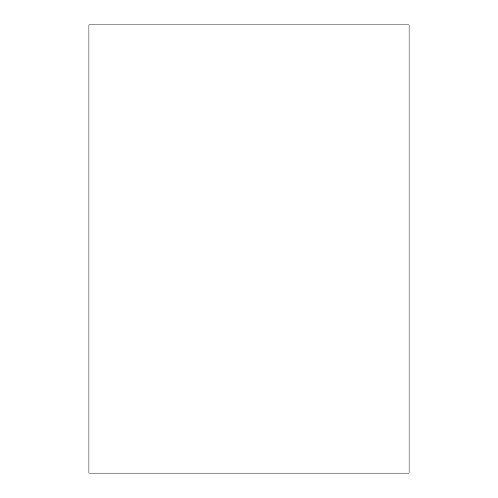 <?xml version="1.0" encoding="UTF-8"?>
<svg xmlns="http://www.w3.org/2000/svg" width="498" height="498" viewBox="0 0 498 498"><rect width="100%" height="100%" fill="white"/><g stroke="black" fill="none" stroke-linecap="round" stroke-linejoin="round"><path stroke-width="0.75" d="M409.07 473.1L409.07 24.9L88.93 24.9L88.93 473.1L409.07 473.1L88.93 473.1L88.93 24.9L409.07 24.9L409.07 473.1"/></g></svg>
